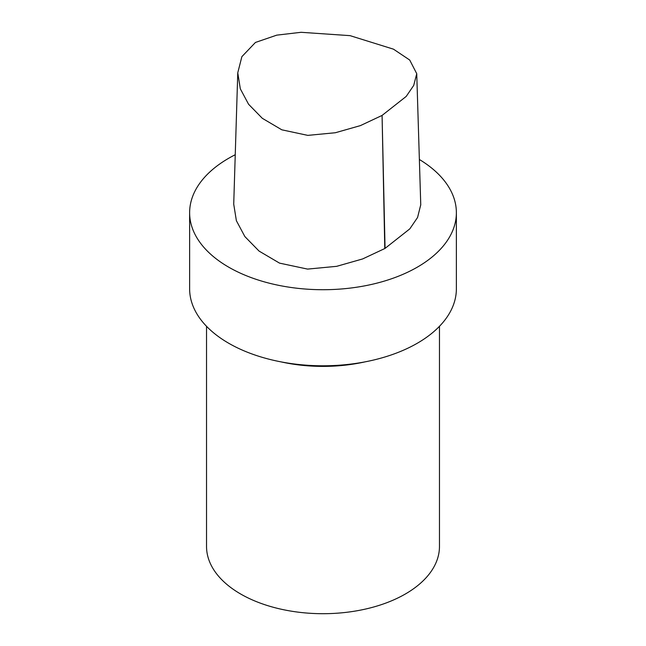 <?xml version="1.0" encoding="UTF-8"?>
<svg xmlns="http://www.w3.org/2000/svg" width="646" height="646" viewBox="0 0 646 646"><rect width="100%" height="100%" fill="white"/><g stroke="black" fill="none" stroke-linecap="round" stroke-linejoin="round"><path stroke-width="0.97" d="M419.367 159.489A133.375 77.003 180 0 1 456.375 212.72A133.375 77.003 180 0 1 323 289.715A133.375 77.003 180 0 1 189.625 212.72A133.375 77.003 180 0 1 228.692 158.27A133.375 77.003 180 0 1 235.241 154.733M237.752 72.788L240.328 88.849L248.581 104.264L262.308 118.307L281.817 129.814L307.803 135.377L335.363 132.737L360.42 125.607L382.077 115.424L406.205 96.424L413.706 85.442L416.743 73.692L409.717 60.038L393.479 49.169L350.067 35.651L301.068 32.3L276.754 35.142L255.445 42.45L241.862 56.662L237.768 72.788L233.723 204.144L236.379 220.706L244.874 236.581L259.062 251.076L279.516 263.116L307.593 269.099L336.679 266.33L362.632 258.941L384.782 248.54A4.021 2.326 0 0 0 385.056 248.387L409.79 228.886L417.574 217.476L420.756 204.766M439.466 326.311L439.466 546.459A116.466 67.241 180 0 1 323 613.7A116.466 67.241 180 0 1 206.534 546.459L206.534 326.311M365.151 361.841A116.466 67.241 180 0 1 280.849 361.841M456.375 212.72L456.375 288.794A133.375 77.003 180 0 1 323 365.789A133.375 77.003 180 0 1 189.625 288.794L189.625 212.72M385.056 248.387L382.077 115.424L384.782 248.54M420.764 205.048L416.743 73.692"/></g></svg>
